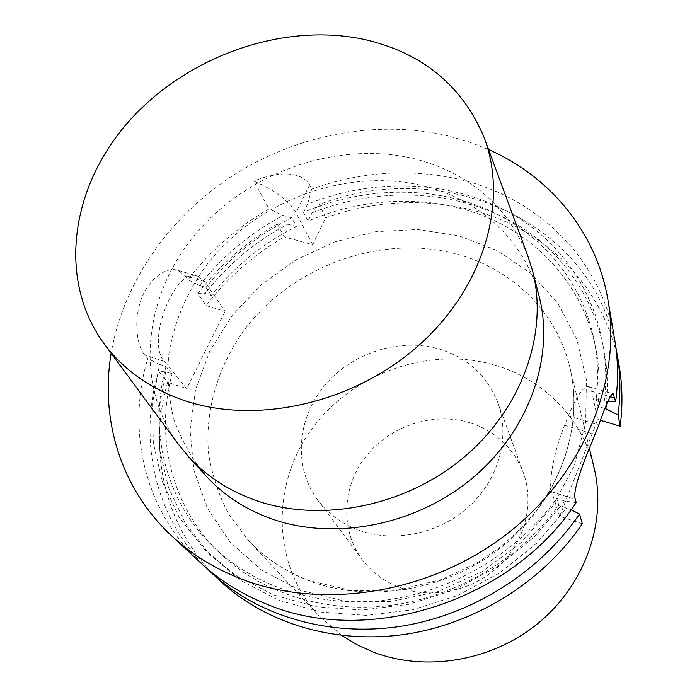 <?xml version="1.0" encoding="UTF-8"?>
<svg xmlns="http://www.w3.org/2000/svg" width="697" height="697" viewBox="0 0 697 697"><rect width="100%" height="100%" fill="white"/><g stroke="black" fill="none" stroke-linecap="round" stroke-linejoin="round"><path stroke-width="0.52" stroke-dasharray="3.48 2.61" d="M619.171 365.864C608.028 302.324 565.92 250.397 510.099 223.746C453.939 197.417 386.19 196.049 325.682 217.786L312.657 244.743L284.428 236.919L277.336 224.007L287.748 224.181C255.067 241.58 227.51 264.703 205.084 293.55L211.496 295.476C234.445 266.324 262.734 243.34 296.356 226.525L291.764 217.83L283.078 215.478L269.059 208.926C237.137 227.3 210.119 250.894 187.99 279.706L199.508 285.5L205.972 287.425L211.496 295.476M277.336 224.007C245.989 242.059 219.468 265.278 197.791 293.664L206.181 305.608C227.483 277.606 253.56 254.71 284.428 236.919M206.181 305.608L225.096 311.341L204.822 281.64L198.392 276.395C175.905 265.182 145.133 341.574 164.483 361.412L186.709 388.595L225.096 311.341M220.357 581.159C165.076 530.068 147.311 451.813 167.646 382.322L186.709 388.595M582.326 523.761L559.639 516.268L597.773 419.463L600.535 420.3M341.852 635.498L319.156 615.939C271.447 564.788 270.915 484.668 311.829 428.951C352.577 373.008 429.186 345.825 494.861 365.106C542.893 379.002 582.239 417.843 594.036 467.539M470.344 422.879C495.889 431.347 513.55 447.936 523.316 472.662C534.555 503.391 525.094 541.369 498.921 566.112C472.758 590.856 432.593 599.49 400.392 587.71C384.648 581.829 371.928 572.472 362.231 559.621C339.692 529.38 342.271 485.609 366.622 455.489C390.921 425.283 434.074 411.552 470.344 422.879M317.754 500.063C293.193 467.095 296.8 419.219 324.192 386.077C351.515 352.848 399.407 337.313 439.528 349.136C467.792 357.988 487.255 375.875 497.937 402.796C510.187 436.287 499.34 478.159 469.865 505.708C440.408 533.257 395.452 543.19 359.774 530.548C342.323 524.231 328.313 514.072 317.754 500.063L362.231 559.621M312.657 244.743L295.964 212.629C288.706 200.614 274.644 190.115 253.795 181.133L269.059 208.926M296.356 226.525L287.748 224.181M325.682 217.786L319.226 204.552C439.694 157.208 590.185 217.743 615.791 346.757M303.543 212.358L307.595 204.09C376.485 176.515 456.178 180.044 516.712 216.837C576.872 253.804 613.613 324.41 604.325 401.106L596.257 398.719C598.592 378.541 597.878 358.938 594.097 339.909C581.725 279.253 538.938 230.855 483.439 207.854C427.636 185.175 361.273 187.554 303.543 212.358L308.022 221.115L312.012 212.916L319.226 204.552M307.595 204.09L311.69 189.105L309.616 184.844C304.633 175.792 287.295 167.559 253.795 181.133M206.242 567.855C154.168 516.033 138.337 439.546 158.472 371.379L167.646 382.322M204.822 281.64L185.28 275.855L178.205 270.436C166.67 266.219 148.696 278.53 141.203 299.431C133.432 320.411 136.743 345.703 144.784 355.052L147.747 358.589C126.296 430.014 144.009 510.483 200.875 563.045M576.219 502.572L564.91 501.117L534.294 536.943L496.9 566.983L454.383 589.793L408.703 604.343L361.943 610.041L316.229 606.782L273.538 594.933L235.577 575.269L203.742 548.861L179.051 517.043L162.148 481.226L153.314 442.909L152.538 403.511L159.535 364.409L147.747 358.589M159.535 364.409L166.052 366.517L172.107 373.888L165.642 371.78L158.472 371.379M197.791 293.664L205.084 293.55M185.28 275.855L187.99 279.706M571.087 509.803L558.872 505.098C520.485 558.715 456.43 596.928 390.285 605.432C324.079 613.7 259.728 592.398 218.353 551.797C170.765 505.281 155.109 436.296 172.107 373.888M165.642 371.78L158.794 410.55L159.648 449.617L168.465 487.612L185.271 523.116L209.771 554.664L241.328 580.845L278.913 600.352L321.169 612.123L366.387 615.381L412.607 609.788L457.763 595.421L499.766 572.882L536.707 543.19L566.957 507.747M606.268 405.218C613.996 329.925 577.099 261.07 517.697 225.053C457.912 189.218 379.682 185.872 312.012 212.916M604.987 408.477L597.887 406.36C600.187 386.373 599.464 366.944 595.717 348.082C583.459 287.931 541.099 239.855 486.14 216.941C430.885 194.341 365.158 196.589 308.022 221.115M166.052 366.517C148.766 429.465 164.422 499.043 212.419 545.96C254.144 586.909 319.165 608.376 386.129 599.969C453.033 591.317 517.871 552.643 556.737 498.451L558.872 505.098M291.764 217.83C257.794 234.819 229.2 258.021 205.972 287.425M596.257 398.719L597.887 406.36M564.91 501.117L556.737 498.451M199.508 285.5C222.195 256.4 250.057 233.059 283.078 215.478M614.71 339.631C601.302 259.057 538.04 198.262 461.379 179.843C411.448 168.099 361.551 171.192 311.69 189.105M604.325 401.106L607.871 401.324M488.553 149.524L468.445 141.7L447.579 135.732C376.45 119.213 296.939 134.669 233.112 175.383C169.589 216.506 123.247 282.128 111.154 353.257M559.639 516.268L551.649 491.725C548.173 482.62 554.35 450.262 564.57 425.222L568.343 415.839C576.916 395.417 583.781 385.694 588.93 386.678L591.64 391.252L597.773 419.463M539.034 295.92C524.963 240.874 479.58 199.751 424.316 186.099C347.847 167.001 258.143 199.63 207.976 263.309C187.04 291.372 173.954 321.953 168.7 355.043C166.949 376.92 168.691 398.379 173.928 419.411C181.194 439.859 191.832 458.652 205.85 475.79M527.507 254.989C506.388 204.84 468.732 172.778 414.549 158.794C338.69 140.393 249.918 170.992 197.181 232.118C144.462 293.088 133.179 381.346 177.953 443.693M300.346 590.307L261.706 570.242L230.28 542.301L207.41 508.27L193.905 470.127L190.02 429.892L195.552 389.518L209.919 350.809L232.223 315.392L261.358 284.672L296.007 259.859L334.717 241.929L375.91 231.648L417.895 229.522L458.905 235.83L497.1 250.519L530.644 273.215L557.748 303.178L576.785 339.204L586.404 379.717L585.68 422.696L574.241 465.831L552.399 506.623L521.164 542.597L482.263 571.514L438.004 591.553L391.052 601.555L344.257 601.049L300.346 590.307M310.2 581.202C285.875 572.01 265.33 558.489 248.559 540.654L228.782 514.334C218.588 495.009 211.836 474.613 208.534 453.146C204.822 409.862 218.187 365.777 244.804 329.263C292.818 265.836 380.806 233.887 456.152 253.935C511.267 268.397 556.494 311.115 569.832 367.214C584.417 426.904 559.891 498.355 505.194 544.104C450.532 589.836 371.536 604.16 310.2 581.202M309.616 184.844L295.964 212.629M164.483 361.412L144.784 355.052M591.64 391.252L610.067 396.689M551.649 491.725L575.304 499.401M564.57 425.222L595.046 434.545M568.343 415.839L598.767 425.065M589.392 448.276L569.832 367.214C581.228 414.61 568.552 470.257 533.31 514.377C522.863 526.679 511.267 538.014 498.503 548.373L478.098 562.244L441.968 579.416L396.854 590.281L351.715 590.612L309.459 580.662C285.343 571.549 265.043 558.21 248.559 540.654L319.156 615.939M497.937 402.796L523.316 472.662M212.419 545.96L218.353 551.797M594.097 339.909L595.717 348.082M588.93 386.678L612.863 393.718M483.962 137.091L484.877 139.566M103.278 342.602L104.846 344.719M178.205 270.436L198.392 276.395"/><path stroke-width="1.05" d="M211.383 572.821C257.42 615.564 327.851 637.049 399.486 626.498C471.05 615.686 539.452 572.795 579.512 514.011L582.326 523.761C543.007 581.603 475.859 623.719 405.523 634.279C335.118 644.577 265.801 623.353 220.357 581.159L206.242 567.855M615.791 346.757L619.171 365.864C622.499 385.485 622.83 405.602 620.156 426.215L600.535 420.3M589.392 448.276L594.036 467.539C606.93 520.45 586.325 582.526 540.009 621.724C493.694 660.887 426.346 672.579 373.113 652L356.881 644.638L341.852 635.498M617.115 353.788C620.496 373.662 620.818 394.058 618.082 414.976L620.156 426.215M579.512 514.011L571.087 509.803M618.082 414.976L605.859 408.738L606.268 405.218M605.859 408.738L604.987 408.477M612.863 393.718L613.194 393.814C610.816 393.657 606.007 404.077 598.767 425.065L595.046 434.545C584.522 459.698 572.045 490.444 575.304 499.401L576.219 502.572C512.217 600.631 369.724 646.572 268.754 604.979C242.739 594.907 220.113 580.923 200.875 563.045L171.715 535.923C191.719 554.524 215.356 569.057 242.617 579.495C323.661 610.441 430.528 593.295 507.198 533.78C583.903 474.239 621.898 380.1 608.037 300.381L614.71 339.631C618.143 359.809 618.457 380.527 615.643 401.786L607.871 401.324M111.154 353.257C100.028 419.158 120.607 488.562 171.715 535.923M488.553 149.524C549.75 176.385 596.484 231.665 608.037 300.381M613.194 393.814L615.643 401.786M205.85 475.79C223.145 494.809 244.786 509.063 270.767 518.551C334.002 541.386 416.283 525.477 473.036 477.611C529.833 429.735 554.847 356.123 539.034 295.92L532.473 270.593C548.661 332.19 522.689 407.911 463.862 457.345C405.088 506.771 320.019 523.386 254.936 500.115C228.198 490.435 205.972 475.868 188.277 456.404L205.85 475.79M104.846 344.719L177.953 443.693L188.277 456.404M484.877 139.566L527.507 254.989L532.473 270.593M363.93 39.38C421.877 52.554 461.893 85.121 483.962 137.091C508.549 200.788 484.746 286.049 419.847 344.423C355.087 402.849 257.463 425.24 184.74 400.67C149.881 388.656 122.724 369.297 103.278 342.602C56.858 277.781 71.538 185.332 129.415 120.729C187.362 55.969 282.825 22.121 363.93 39.38M610.067 396.689L614.972 398.135"/></g></svg>
